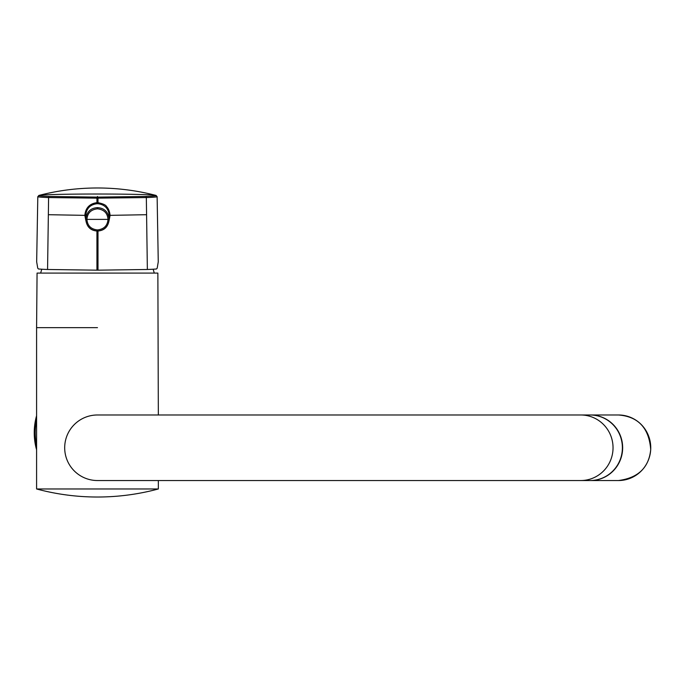 <?xml version="1.0" encoding="UTF-8"?>
<svg xmlns="http://www.w3.org/2000/svg" width="685" height="685" viewBox="0 0 685 685"><rect width="100%" height="100%" fill="white"/><g stroke="black" fill="none" stroke-linecap="round" stroke-linejoin="round"><path stroke-width="1.03" d="M618.469 414.982L590.247 414.982A32.777 32.281 90 0 1 590.376 414.982A32.777 32.281 90 0 1 622.656 447.759A32.777 32.281 90 0 1 590.376 480.536L618.469 480.536A32.777 32.281 -90 0 0 650.75 447.759A32.777 32.281 -90 0 0 618.469 414.982C638.309 416.548 649.055 428.082 650.716 449.574C648.918 467.624 638.163 477.942 618.469 480.536M97.467 327.644L36.588 327.644L97.467 327.644M158.338 414.982L157.867 273.092L37.067 273.092L36.588 327.644L36.588 488.97L158.338 488.97C138.404 494.322 118.111 497.01 97.467 497.019A234.133 234.133 0 0 0 158.338 488.97L158.338 480.536M97.467 198.145L97.467 197.117L97.981 197.117L97.998 202.657L96.893 202.657L96.953 203.719L96.936 198.145L146.333 197.563L146.581 214.705L110.097 215.355C109.651 211.408 108.461 208.463 106.517 206.527C105.892 205.02 103.05 203.736 97.998 202.657L97.955 203.719L96.953 203.719C90.172 204.609 86.438 208.48 85.762 215.338L84.837 215.355L85.796 220.27M97.467 208.822C90.925 209.567 87.415 213.086 86.926 219.38L107.999 219.38C107.519 213.086 104.009 209.567 97.467 208.822L97.467 207.649C104.445 208.06 108.341 211.956 109.172 219.354L107.999 219.38C107.519 225.673 104.009 229.192 97.467 229.929L97.467 231.05C90.489 230.639 86.584 226.744 85.762 219.354C86.584 211.965 90.489 208.06 97.467 207.649M96.893 202.657C89.581 203.676 85.565 207.915 84.837 215.355L48.352 214.705L48.592 197.563L96.936 198.145L96.945 197.117L49.311 196.441A1.173 0.959 92.1 0 0 48.592 197.563A59.664 1.558 180 0 1 37.803 196.672L38.985 195.405A58.782 1.541 0 0 0 49.311 196.441M109.172 215.415L109.009 217.385L109.172 215.338L110.097 215.355L109.129 220.305M109.172 215.338C108.513 208.497 104.771 204.618 97.955 203.719M109.172 219.354C108.341 226.744 104.445 230.639 97.467 231.05C104.574 230.357 108.478 226.461 109.172 219.354M97.981 197.117L145.614 196.441A1.173 0.959 87.9 0 1 146.333 197.563A59.664 1.558 180 0 0 157.122 196.672L158.261 261.816L157.19 268.177L156.505 268.965A60.914 1.593 180 0 1 147.361 269.488L97.998 270.164A60.742 1.593 180 0 1 96.936 270.164L96.927 231.042M96.936 270.164L47.565 269.488A60.914 1.593 180 0 1 38.428 268.965L37.743 268.177L36.665 261.816L37.803 196.672M97.467 197.117L96.945 197.117M97.998 270.164L97.998 231.042M97.467 231.05C90.36 230.357 86.456 226.461 85.762 219.354L86.926 219.38C87.415 225.673 90.925 229.192 97.467 229.929M580.76 414.982L590.11 414.982A32.777 32.281 90 0 1 590.179 414.982A32.777 32.281 90 0 1 622.391 447.759A32.777 32.281 90 0 1 590.179 480.536A32.777 32.281 90 0 1 590.11 480.536L580.76 480.536A32.777 32.281 -90 0 0 613.041 447.759A32.777 32.281 -90 0 0 580.76 414.982L97.467 414.982A32.777 32.777 0 0 0 64.69 447.759A32.777 32.777 0 0 0 97.467 480.536L580.76 480.536M36.588 449.822A63.217 63.217 0 0 1 36.588 415.726A63.217 63.217 0 0 0 36.588 449.822M145.614 196.441A58.782 1.541 0 0 0 155.949 195.405L155.949 195.405A58.782 1.541 0 0 0 97.467 194.018A58.782 1.541 0 0 0 38.985 195.405A234.133 234.133 0 0 1 155.949 195.405L157.122 196.672M97.467 202.64L97.467 203.71L96.979 203.719M47.565 269.488L48.352 214.705M147.361 269.488L146.581 214.705M97.467 198.59L97.467 196.415M85.779 216.109A55.845 1.464 0 0 0 86.216 216.118M108.718 216.118A55.845 1.464 0 0 0 109.155 216.109M36.588 445.772A62.249 62.249 0 0 1 36.588 419.768M154.245 273.092A58.533 58.533 0 0 0 153.132 269.222M41.794 269.222A58.533 58.533 0 0 0 40.68 273.092M36.588 488.97A234.133 234.133 0 0 0 97.467 497.019"/></g></svg>
